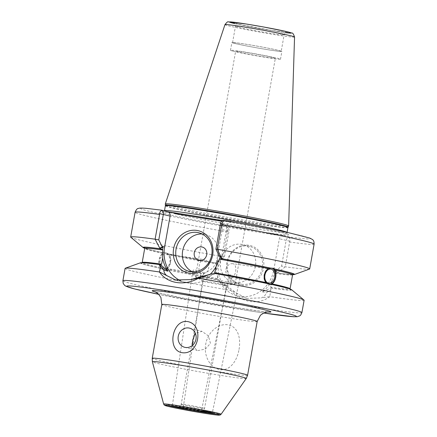 <?xml version="1.0" encoding="UTF-8"?>
<svg xmlns="http://www.w3.org/2000/svg" width="437" height="437" viewBox="0 0 437 437"><rect width="100%" height="100%" fill="white"/><g stroke="black" fill="none" stroke-linecap="round" stroke-linejoin="round"><path stroke-width="0.33" stroke-dasharray="2.19 1.64" d="M201.151 273.36C199.48 272.338 198.759 270.372 198.988 267.46L199.6 264.003C200.528 260.802 202.134 259.343 204.418 259.627C211.049 260.534 209.968 274.163 202.784 273.709L202.304 278.555L201.31 278.451L199.988 278.052L201.151 273.36L194.733 269.662L193.433 270L192.864 270.967L194.481 272.573L200.709 271.437L203.762 272.923L202.784 273.709M199.988 278.052A20.162 0.705 10.1 0 1 197.213 277.402A20.162 0.705 10.1 0 1 195.547 276.872A20.162 0.705 10.1 0 1 195.465 276.79A20.162 0.705 10.1 0 1 207.133 278.222A20.162 0.705 10.1 0 1 228.322 282.1L230.643 282.602L231.173 277.763C235.887 277.866 237.952 264.374 232.855 263.691L270.814 269.105M232.855 263.691C229.518 263.424 227.164 265.363 225.809 269.509C225.552 273.289 226.792 275.922 229.54 277.413L228.322 282.1M230.643 282.602A20.162 0.705 10.1 0 1 235.161 283.864A20.162 0.705 10.1 0 1 235.057 283.913A20.162 0.705 10.1 0 1 222.619 282.291A20.162 0.705 10.1 0 1 202.304 278.555M165.984 254.126A7.118 4.993 -81.9 0 1 166.224 254.17A7.118 4.993 -81.9 0 1 169.895 262.053A7.118 4.993 -81.9 0 1 163.968 268.214A7.118 4.993 -81.9 0 1 160.035 260.468A7.118 4.993 -81.9 0 1 165.984 254.126L204.418 259.627M237.4 51.817A20.162 0.705 10.1 0 1 235.647 51.205A20.162 0.705 10.1 0 1 255.618 54.051A20.162 0.705 10.1 0 1 275.343 58.279A20.162 0.705 10.1 0 1 259.605 56.171A20.162 0.705 10.1 0 1 237.4 51.817M192.329 271.765A19.862 18.048 -75.5 0 0 195.536 272.961A19.862 18.048 -75.5 0 0 197.016 273.267A19.862 18.048 -75.5 0 0 218.167 257.426A19.862 18.048 -75.5 0 0 205.456 234.489A19.862 18.048 -75.5 0 0 202.069 233.986M241.514 284.236A19.37 17.6 -75.5 0 0 262.134 268.782A19.37 17.6 -75.5 0 0 249.74 246.419A19.37 17.6 -75.5 0 0 227.863 260.78A19.37 17.6 -75.5 0 0 240.071 283.935A19.37 17.6 -75.5 0 0 241.514 284.236M241.672 285.295A20.359 18.501 -75.5 0 0 262.85 257.808A20.359 18.501 -75.5 0 0 231.2 252.69A20.359 18.501 -75.5 0 0 241.672 285.295M234.642 282.466A19.37 17.6 -75.5 0 0 255.263 267.012A19.37 17.6 -75.5 0 0 242.868 244.649A19.37 17.6 -75.5 0 0 220.991 259.01A19.37 17.6 -75.5 0 0 233.2 282.16A19.37 17.6 -75.5 0 0 234.642 282.466M176.717 406.989L172.271 406L181.623 407.53L183.169 407.94L178.154 407.246M180.213 408.005L183.496 408.398L178.149 407.24M167.737 405.438A26.881 0.94 10.1 0 1 165.869 404.711A26.881 0.94 10.1 0 1 192.477 408.529A26.881 0.94 10.1 0 1 218.768 414.134A26.881 0.94 10.1 0 1 216.763 414.167M202.784 410.949L212.803 412.577L202.784 410.949M206.701 412.036A14.629 0.508 10.1 0 1 195.044 410.452A14.629 0.508 10.1 0 1 179.181 407.333A14.629 0.508 10.1 0 1 177.919 406.907M177.979 406.852A14.629 0.508 10.1 0 1 192.4 408.95A14.629 0.508 10.1 0 1 206.657 411.965M204.139 281.581A11.859 0.415 10.1 0 1 203.156 281.27A11.859 0.415 10.1 0 1 203.107 281.22A11.859 0.415 10.1 0 1 214.857 282.892A11.859 0.415 10.1 0 1 226.459 285.377A11.859 0.415 10.1 0 1 226.399 285.41A11.859 0.415 10.1 0 1 216.648 284.045A11.859 0.415 10.1 0 1 204.139 281.581M203.139 410.605L212.491 412.124L203.139 410.605M231.173 277.763L237.149 276.528L239.831 278.069L238.056 278.79L230.878 274.824L229.556 275.157L228.939 276.102L229.54 277.413M239.023 349.507C240.973 338.997 238.482 326.685 227.868 324.789C217.063 323.227 207.351 333.562 205.751 344.127C203.604 354.582 209.148 367.681 219.887 369.609C230.561 371.144 237.225 360.017 239.023 349.507M192.488 345.35L197.049 350.49L197.775 350.638L205.445 349.059L210.437 343.302L208.411 335.906L201.987 331.35L195.366 333.278M304.108 300.279A90.918 3.174 10.1 0 1 269.76 296.685C258.42 305.452 241.3 302.677 230.829 290.392L247.063 298.395L261.386 297.887M270.825 289.655L269.76 296.685L261.402 297.887C263.882 296.838 265.549 295.161 266.395 292.861L270.825 289.655L271.825 288.212L270.705 287.164L271.792 281.062L274.704 273.021L278.069 273.125L277.954 272.683L285.279 266.778L289.764 241.213C290.294 239.607 289.96 238.318 288.764 237.34C287.382 237.843 286.508 238.902 286.137 240.514L281.581 266.067L275.987 270.82M166.431 253.007A8.303 5.823 -81.9 0 1 170.714 262.195A8.303 5.823 -81.9 0 1 163.804 269.389A8.303 5.823 -81.9 0 1 159.21 260.348A8.303 5.823 -81.9 0 1 166.153 252.952A8.303 5.823 -81.9 0 1 166.431 253.007M164.088 252.668L162.793 252.761L163.536 252.865L162.815 253.471C158.986 255.514 157.484 263.959 160.319 267.477L160.767 268.422L160.024 268.318L161.472 269.055L164.246 269.17L166.197 268.739C170.621 266.783 172.123 258.333 168.687 254.733L167.016 253.613L163.82 252.624L166.153 252.952M145.242 248.276A75.896 2.649 10.1 0 0 163.536 252.865L150.093 249.718C143.56 247.932 144.554 247.823 144.532 247.926M167.043 253.618L167.016 253.613A75.896 2.649 10.1 0 0 216.424 263.15L167.043 253.618M268.509 283.81L267.417 283.58M269.771 284.367A8.303 5.823 -81.9 0 1 268.635 284.361A8.303 5.823 -81.9 0 1 264.041 275.321A8.303 5.823 -81.9 0 1 270.978 267.93A8.303 5.823 -81.9 0 1 271.262 267.979A8.303 5.823 -81.9 0 1 271.994 268.209M125.091 268.389A90.918 3.174 10.1 0 0 132.979 271.137A90.918 3.174 10.1 0 0 230.829 290.392L220.86 281.575L217.369 279.407A76.95 2.688 10.1 0 1 163.504 269.066M160.024 268.318A76.95 2.688 10.1 0 1 140.419 262.806M217.828 263.822A31.825 28.918 104.5 0 1 218.129 261.424L218.861 261.616L214.709 262.872L217.828 263.822L218.445 272.437L217.358 278.538L216.473 279.057L217.369 279.407M214.796 262.894A76.95 2.688 10.1 0 1 166.273 253.504M291.654 289.747A76.95 2.688 10.1 0 1 271.825 288.212M202.315 276.337L206.472 277.408L215.588 273.546L214.643 273.469M215.588 273.546L215.108 273.589A75.896 2.649 10.1 0 1 267.766 283.706M292.927 274.36C294.358 274.387 290.671 274.857 276.173 272.814L276.26 272.825A75.896 2.649 10.1 0 0 292.14 274.441M292.653 274.627A76.95 2.688 10.1 0 1 278.069 273.125M309.494 269.088A90.918 3.174 10.1 0 1 285.279 266.778L281.581 266.067M218.861 261.616L224.449 256.83L223.05 256.716L227.628 231.168C227.251 229.638 227.245 228.398 227.622 227.453L225.006 226.524A86.176 3.01 10.1 0 1 148.067 211.033A86.176 3.01 10.1 0 1 161.619 210.175L167.415 211.655M276.659 234.33L283.591 235.45A3.955 3.594 -75.5 0 0 279.352 238.766L273.841 269.689A31.825 28.918 104.5 0 1 237.329 295.882A31.825 28.918 104.5 0 1 216.708 260.452L222.22 229.529A3.955 3.594 -75.5 0 0 219.658 225.126L225.514 226.639L219.363 225.066L226.29 226.186A2.371 2.158 -75.5 0 0 227.737 227.224L274.939 234.855A2.371 2.158 -75.5 0 0 276.659 234.33L226.29 226.186M222.635 220.598L231.495 222.018L225.847 220.565A86.176 3.01 10.1 0 1 302.786 236.051A86.176 3.01 10.1 0 1 289.239 236.909L288.764 237.34M167.267 211.634A3.955 3.594 104.5 0 1 167.557 211.694M219.658 225.126A3.955 3.594 -75.5 0 0 219.363 225.066M274.939 234.855A5.927 2.469 -80.8 0 1 274.96 234.046M276.009 270.891L277.954 272.683M271.792 281.062A31.825 28.918 104.5 0 1 262.244 291.79L271.361 287.928M262.244 291.79L266.395 292.861M275.982 270.853L275.25 270.661A31.825 28.918 104.5 0 1 274.704 273.021M275.25 270.661L277.976 273.103M237.701 294.052L227.901 286.634L223.744 285.563A31.825 28.918 104.5 0 1 218.445 272.437M130.805 237.258A90.918 3.174 10.1 0 0 223.05 256.716L216.157 262.692M223.744 285.563L216.473 279.057M220.86 281.575L227.901 286.634M218.129 261.424L214.709 262.872M162.793 252.761A76.95 2.688 10.1 0 1 144.702 248.276M224.449 256.83L229.004 231.277C229.201 229.638 228.742 228.36 227.622 227.453M224.563 220.898A2.371 2.158 104.5 0 1 222.837 221.417L221.723 221.237M231.495 222.018A3.955 3.594 104.5 0 0 227.251 225.334L221.745 256.257A31.825 28.918 104.5 0 1 185.233 282.449A31.825 28.918 104.5 0 1 180.486 280.723M206.472 277.408A31.825 28.918 -75.5 0 0 210.252 274.245M220.046 256.814A31.825 28.918 -75.5 0 0 220.117 256.448L222.843 258.89M220.117 256.448L219.385 256.257M234.702 43.378A24.707 0.863 10.1 0 1 232.56 42.629A24.707 0.863 10.1 0 1 257.032 46.114A24.707 0.863 10.1 0 1 281.204 51.298A24.707 0.863 10.1 0 1 261.916 48.715A24.707 0.863 10.1 0 1 234.702 43.378M234.079 43.279A25.401 0.885 10.1 0 1 231.878 42.509A25.401 0.885 10.1 0 1 257.038 46.093A25.401 0.885 10.1 0 1 281.887 51.419A25.401 0.885 10.1 0 1 262.058 48.764A25.401 0.885 10.1 0 1 234.079 43.279M232.697 51.058A25.401 0.885 10.1 0 1 230.49 50.288A25.401 0.885 10.1 0 1 255.65 53.871A25.401 0.885 10.1 0 1 280.499 59.197A25.401 0.885 10.1 0 1 260.671 56.542A25.401 0.885 10.1 0 1 232.697 51.058M288.617 225.989A62.638 2.185 10.1 0 1 239.432 219.379A62.638 2.185 10.1 0 1 170.72 205.893A62.638 2.185 10.1 0 1 165.284 204.019M257.169 321.49A48.425 1.688 10.1 0 1 229.07 318.049A48.425 1.688 10.1 0 1 166.022 305.971A48.425 1.688 10.1 0 1 161.821 304.507M247.582 375.296A48.425 1.688 10.1 0 1 219.483 371.854A48.425 1.688 10.1 0 1 156.441 359.777A48.425 1.688 10.1 0 1 152.234 358.313M216.905 279.287A75.896 2.649 10.1 0 1 164.246 269.17M217.358 278.538A75.109 2.622 10.1 0 1 166.197 268.739M217.768 264.167A75.109 2.622 10.1 0 1 168.687 254.733M271.246 284.454A75.896 2.649 10.1 0 1 271.361 288.092M271.219 284.449L284.777 287.622C291.195 289.381 290.234 289.496 290.25 289.392L290.086 288.83A75.109 2.622 10.1 0 1 270.705 287.164M292.582 274.829A75.109 2.622 10.1 0 1 274.583 273.354M227.464 231.943A90.918 3.174 10.1 0 1 135.088 212.267M314.105 244.152A90.918 3.174 10.1 0 1 289.693 242M246.408 310.314A86.176 3.01 -169.9 0 0 263.566 312.996L246.484 310.33L158.751 294.33A86.176 3.01 -169.9 0 0 246.408 310.314M301.912 312.608A90.918 3.174 10.1 0 1 249.161 306.14A90.918 3.174 10.1 0 1 130.783 283.466A90.918 3.174 10.1 0 1 122.895 280.718M283.591 235.45L289.239 236.909M202.107 217.276A64.223 2.24 10.1 0 1 283.078 232.861A64.223 2.24 10.1 0 1 253.979 230.654M289.764 241.213L279.352 238.766M248.746 229.807A64.223 2.24 10.1 0 1 167.781 214.223A64.223 2.24 10.1 0 1 196.874 216.43M227.764 226.415A5.927 2.469 99.2 0 0 227.737 227.224M250.936 228.087A62.245 2.174 10.1 0 1 169.9 212.562A62.245 2.174 10.1 0 1 164.498 210.683L163.214 212.125L164.257 212.103C168.398 212.256 177.81 213.469 192.482 215.741L242.912 224.465C260.933 227.874 274.108 230.621 282.433 232.703L287.759 234.308C287.53 234.516 287.295 233.921 287.054 232.511A62.245 2.174 10.1 0 1 250.936 228.087M273.841 269.689L276.517 270.377M216.708 260.452L219.385 261.14M160.319 267.477A75.109 2.622 10.1 0 1 142.2 262.49L141.856 262.959C141.834 263.058 141.031 262.637 147.384 263.167L160.669 264.789M160.767 268.422A75.896 2.649 10.1 0 1 160.652 264.784M162.815 253.471A75.109 2.622 10.1 0 1 144.696 248.489M222.22 229.529L229.004 231.277L227.628 231.168M222.837 221.417A5.927 2.469 99.2 0 0 223.088 220.669M227.251 225.334L220.467 223.586M221.745 256.257L219.074 255.563M285.858 32.688A31.431 1.098 10.1 0 1 273.054 30.792A31.431 1.098 10.1 0 1 234.614 23.56M294.549 37.036A35.348 1.235 10.1 0 1 274.043 34.528A35.348 1.235 10.1 0 1 228.021 25.717A35.348 1.235 10.1 0 1 224.957 24.641M271.612 30.421A27.87 0.972 10.1 0 1 233.047 22.56A27.87 0.972 10.1 0 1 276.381 29.569A27.87 0.972 10.1 0 1 271.612 30.421M237.613 27.045A24.707 0.863 10.1 0 1 235.467 26.296A24.707 0.863 10.1 0 1 259.944 29.782A24.707 0.863 10.1 0 1 284.116 34.96A24.707 0.863 10.1 0 1 269.776 33.207A24.707 0.863 10.1 0 1 237.613 27.045M182.218 404.624A11.859 0.415 10.1 0 1 181.191 404.263A11.859 0.415 10.1 0 1 192.941 405.935A11.859 0.415 10.1 0 1 204.543 408.426A11.859 0.415 10.1 0 1 197.661 407.579A11.859 0.415 10.1 0 1 182.218 404.624M221.106 414.243A29.192 1.021 10.1 0 1 204.172 412.151A29.192 1.021 10.1 0 1 166.169 404.875A29.192 1.021 10.1 0 1 163.635 404.007M246.255 378.48A47.682 1.666 10.1 0 1 218.598 375.061A47.682 1.666 10.1 0 1 156.517 363.169A47.682 1.666 10.1 0 1 152.382 361.76M267.04 311.958A60.284 2.103 10.1 0 1 235.942 307.615A60.284 2.103 10.1 0 1 155.845 292.151M287.928 227.606A62.245 2.174 10.1 0 1 251.81 223.181A62.245 2.174 10.1 0 1 170.774 207.657A62.245 2.174 10.1 0 1 165.372 205.778M288.076 227.136A62.311 2.174 10.1 0 1 251.93 222.684A62.311 2.174 10.1 0 1 170.801 207.143A62.311 2.174 10.1 0 1 165.394 205.281M235.161 283.864L275.343 58.279M195.465 276.79L235.647 51.205M205.456 234.489L198.862 232.79M195.536 272.961L188.942 271.262M249.74 246.419L242.868 244.649M240.071 283.935L233.2 282.16M203.762 272.923L183.163 407.94L183.496 408.398M192.864 270.978L172.265 406L171.823 406.317M226.399 285.41L235.057 283.913M203.156 281.27L195.547 276.872M228.933 276.129L201.599 410.19L201.129 410.501M212.491 412.124L212.803 412.577M239.831 278.069L212.497 412.135M184.654 347.295L197.049 350.49M189.587 328.154L201.987 331.35M268.799 283.192L238.291 278.833M194.481 272.573L163.968 268.214M163.804 269.389L161.472 269.055M273.311 268.263L270.978 267.93M270.962 284.695L268.635 284.361M215.119 273.589C235.39 277.2 252.93 280.57 267.739 283.7M247.063 298.395L237.329 295.882M185.233 282.449L175.942 280.051M165.869 404.711L164.973 405.339M218.768 414.134L219.39 415.03M232.56 42.629L235.467 26.296C235.139 22.336 233.735 23.456 233.877 23.03L239.962 24.548L271.563 30.41L286.738 32.447C286.721 32.895 285.793 31.36 284.116 34.96L281.204 51.298M280.499 59.197L281.887 51.419M230.49 50.288L231.878 42.509M206.166 412.331L205.581 411.84C205.947 412.124 204.401 411.31 204.543 408.426L226.459 285.377M178.318 407.371L179.033 407.109C178.596 407.251 180.323 407.016 181.191 404.263L203.107 281.22M267.668 311.914L260.523 311.22L235.756 307.577L188.352 299.159L163.181 293.937L155.272 291.894"/><path stroke-width="0.66" d="M199.283 260.534A6.916 6.287 -75.5 0 0 206.477 251.193A6.916 6.287 -75.5 0 0 195.721 249.451A6.916 6.287 -75.5 0 0 199.283 260.534M202.069 233.986A19.862 18.048 -75.5 0 0 183.016 249.221A19.862 18.048 -75.5 0 0 192.329 271.765M190.423 271.568A19.862 18.048 -75.5 0 0 211.574 255.721A19.862 18.048 -75.5 0 0 198.862 232.79A19.862 18.048 -75.5 0 0 176.428 247.517A19.862 18.048 -75.5 0 0 188.942 271.262A19.862 18.048 -75.5 0 0 190.423 271.568M189.336 273.223A21.741 19.758 104.5 0 1 178.149 238.4A21.741 19.758 104.5 0 1 211.95 243.868A21.741 19.758 104.5 0 1 189.336 273.223M178.154 407.246L176.717 406.989M178.149 407.24L171.823 406.317L180.213 408.005M216.763 414.167A26.881 0.94 10.1 0 1 192.717 410.48A26.881 0.94 10.1 0 1 168.179 405.552A26.881 0.94 10.1 0 1 167.737 405.438M178.274 407.421A14.186 0.497 -169.9 0 0 179.498 407.83A14.186 0.497 -169.9 0 0 197.972 411.364A14.186 0.497 -169.9 0 0 206.188 412.391A14.186 0.497 -169.9 0 0 206.166 412.331A14.186 0.497 -169.9 0 0 192.324 409.403A14.186 0.497 -169.9 0 0 178.318 407.371A14.186 0.497 -169.9 0 0 178.274 407.421L177.919 406.907A14.629 0.508 10.1 0 1 177.979 406.852M206.657 411.965A14.629 0.508 10.1 0 1 206.701 412.036L206.188 412.391M187.495 321.545C204.587 324.478 199.07 355.434 181.95 352.664C166.655 350.195 172.173 319.234 187.495 321.545M185.392 347.448A9.882 8.98 104.5 0 1 184.654 347.295A9.882 8.98 104.5 0 1 178.427 335.479A9.882 8.98 104.5 0 1 189.587 328.154A9.882 8.98 104.5 0 1 195.913 339.56A9.882 8.98 104.5 0 1 185.392 347.448M195.366 333.278L192.777 340.035L192.488 345.35M190.603 279.631L210.645 274.141L198.371 278.276L190.608 279.631L175.499 279.942L159.439 271.983L160.679 266.062L160.188 264.664L161.586 264.156L162.673 258.059L162.695 249.609L159.489 248.637L159.767 248.15L155.091 239.192L159.707 213.649C159.756 212.016 160.505 210.973 161.952 210.519C163.077 211.432 163.536 212.704 163.334 214.349L158.784 239.902L162.264 247.02L162.996 247.211A31.825 28.918 -75.5 0 0 162.695 249.609M162.673 258.059A31.825 28.918 -75.5 0 0 167.972 271.186L163.815 270.11C163.88 272.224 164.907 274.119 166.907 275.796M163.815 270.11L160.679 266.062M271.055 269.143A7.118 4.993 -81.9 0 1 274.726 277.025A7.118 4.993 -81.9 0 1 268.799 283.192A7.118 4.993 -81.9 0 1 264.866 275.441A7.118 4.993 -81.9 0 1 270.814 269.105A7.118 4.993 -81.9 0 1 271.055 269.143M267.766 283.706L266.095 282.581C262.659 278.986 264.161 270.536 268.586 268.58L270.541 268.149L273.606 268.313L274.758 269.001L274.015 268.897L274.463 269.842C277.298 273.36 275.796 281.805 271.967 283.848L271.246 284.454L271.989 284.558L270.962 284.695L268.509 283.81A76.95 2.688 10.1 0 0 214.643 273.469L210.645 274.141M273.311 268.263L273.606 268.313M271.994 268.209A8.303 5.823 -81.9 0 1 275.583 276.911A8.303 5.823 -81.9 0 1 269.771 284.367M122.895 280.718L125.091 268.389A90.918 3.174 10.1 0 1 125.288 268.231A90.918 3.174 10.1 0 1 159.439 271.983C167.131 283.553 184.288 286.328 198.371 278.276A90.918 3.174 10.1 0 1 303.977 300.061A90.918 3.174 10.1 0 1 304.108 300.279L301.912 312.608A90.918 3.174 10.1 0 0 212.961 293.538A90.918 3.174 10.1 0 0 122.895 280.718L123.185 283.422L124.621 285.377L125.954 286.24L134.612 288.939L158.751 294.33A86.176 3.01 -169.9 0 1 149.596 288.218A86.176 3.01 -169.9 0 1 274.261 310.423A86.176 3.01 -169.9 0 1 263.566 312.996L293.489 316.738L297.226 316.721L299.733 315.864L300.716 315.033L301.912 312.608M125.288 268.231L140.419 262.806A76.95 2.688 10.1 0 1 160.188 264.664M271.989 284.558A76.95 2.688 10.1 0 1 291.654 289.747L303.977 300.061M219.39 256.224L215.916 249.139L220.467 223.586L221.843 223.7L217.32 249.254L221.564 258.141L222.843 258.89L219.571 258.802L216.02 266.685L214.933 272.781L215.588 273.546L215.108 273.589M274.758 269.001A76.95 2.688 10.1 0 1 294.369 274.512A76.95 2.688 10.1 0 1 292.653 274.627M215.916 249.139L217.32 249.254A90.918 3.174 10.1 0 1 309.696 268.93A90.918 3.174 10.1 0 1 309.494 269.088L294.369 274.512M222.755 258.862A76.95 2.688 10.1 0 1 271.279 268.252M161.619 210.175L161.952 210.519L161.619 210.175M221.843 223.7C222.723 222.406 223.143 221.308 223.099 220.406L225.618 220.521C251.51 225.142 273.049 229.338 290.244 233.096L309.713 238.061C313.111 239.82 314.028 239.88 314.105 244.152A90.918 3.174 10.1 0 0 221.728 224.476M167.415 211.655L222.635 220.598M161.701 210.186L167.557 211.694A3.955 3.594 104.5 0 1 170.119 216.097L164.612 247.014L161.936 246.326M144.702 248.276A76.95 2.688 10.1 0 1 143.128 247.571L130.805 237.258A90.918 3.174 10.1 0 1 130.674 237.04A90.918 3.174 10.1 0 1 155.091 239.192L158.784 239.902M160.652 264.784L167.972 271.186M143.128 247.571A76.95 2.688 10.1 0 1 159.489 248.637M221.723 221.237L175.641 213.786A2.371 2.158 104.5 0 1 174.194 212.753M180.486 280.723A31.825 28.918 104.5 0 1 164.612 247.014M219.467 256.311L221.564 258.141M210.252 274.245A31.825 28.918 -75.5 0 0 216.02 266.685M219.571 258.802A31.825 28.918 -75.5 0 0 220.046 256.814M162.996 247.211L159.576 248.658M159.767 248.15L162.264 247.02M220.467 223.586C220.849 221.969 221.723 220.909 223.099 220.406M203.358 413.102A27.657 0.967 10.1 0 1 167.349 406.202A27.657 0.967 10.1 0 1 165.907 405.804A27.657 0.967 10.1 0 1 164.973 405.339A27.657 0.967 10.1 0 1 192.346 409.267A27.657 0.967 10.1 0 1 219.39 415.03A27.657 0.967 10.1 0 1 218.353 415.145A27.657 0.967 10.1 0 1 203.358 413.102M288.076 227.136A62.311 2.174 10.1 0 0 227.12 214.048A62.311 2.174 10.1 0 0 165.394 205.281L165.284 204.019A62.638 2.185 10.1 0 1 165.284 203.992A62.638 2.185 10.1 0 1 227.333 212.835A62.638 2.185 10.1 0 1 288.622 225.962A62.638 2.185 10.1 0 1 288.617 225.989L287.928 227.606A62.245 2.174 10.1 0 0 227.027 214.556A62.245 2.174 10.1 0 0 165.372 205.778L164.498 210.683A62.245 2.174 10.1 0 1 224.552 219.172A62.245 2.174 10.1 0 1 286.989 232.386M257.169 321.49L247.582 375.296A48.425 1.688 10.1 0 0 200.206 365.141A48.425 1.688 10.1 0 0 152.234 358.313L161.821 304.507A48.425 1.688 10.1 0 1 209.787 311.335A48.425 1.688 10.1 0 1 257.169 321.49L260.463 315.197L263.997 312.799L267.668 311.914M271.967 283.848A75.109 2.622 10.1 0 1 290.086 288.83L290.25 289.392M214.933 272.781A75.109 2.622 10.1 0 1 266.095 282.581M274.463 269.842A75.109 2.622 10.1 0 1 292.582 274.829L290.086 288.83M219.511 259.152A75.109 2.622 10.1 0 1 268.586 268.58M274.015 268.897A75.896 2.649 10.1 0 1 292.14 274.441M221.127 258.611A75.896 2.649 10.1 0 1 270.541 268.149M130.674 237.04L135.088 212.267A90.918 3.174 10.1 0 1 159.505 214.42M159.707 213.649L170.119 216.097M141.856 262.959L142.2 262.49A75.109 2.622 10.1 0 1 161.586 264.156M145.242 248.276A75.896 2.649 10.1 0 1 161.291 248.937M142.2 262.49L144.696 248.489A75.109 2.622 10.1 0 1 162.695 249.964M175.893 213.037A5.927 2.469 -80.8 0 1 175.641 213.786M234.614 23.56A31.431 1.098 10.1 0 1 240.039 23.063A31.431 1.098 10.1 0 1 280.942 30.35A31.431 1.098 10.1 0 1 285.858 32.688M294.549 37.036C293.549 34.02 292.637 32.693 291.818 33.054L286.268 31.513L263.555 26.979L245.976 23.969L228.371 21.894C227.988 21.304 226.847 22.221 224.957 24.641A35.348 1.235 10.1 0 1 259.971 29.629A35.348 1.235 10.1 0 1 294.549 37.036L288.622 225.962M165.907 405.804C163.214 404.525 164.82 405.689 163.635 404.007A29.192 1.021 10.1 0 1 192.553 408.109A29.192 1.021 10.1 0 1 221.106 414.243C219.412 415.412 221.319 414.877 218.353 415.145M163.635 404.007L152.382 361.76A47.682 1.666 10.1 0 1 199.616 368.451A47.682 1.666 10.1 0 1 246.255 378.48L221.106 414.243M155.845 292.151A60.284 2.103 10.1 0 1 211.94 299.258A60.284 2.103 10.1 0 1 267.04 311.958M292.927 274.36L292.582 274.829M135.088 212.267C136.235 209.623 137.311 208.367 138.321 208.487C139.195 208.165 139.949 207.837 146.193 208.334L161.657 210.175M144.696 248.489L144.532 247.926M309.696 268.93L314.105 244.152M175.942 280.051L175.499 279.942M152.234 358.313L152.382 361.76M247.582 375.296L246.255 378.48M155.272 291.894L158.44 294.014L160.914 297.499L161.821 304.507M287.071 232.402L287.928 227.606M165.394 205.281L165.372 205.778M224.957 24.641L165.284 203.992"/></g></svg>

